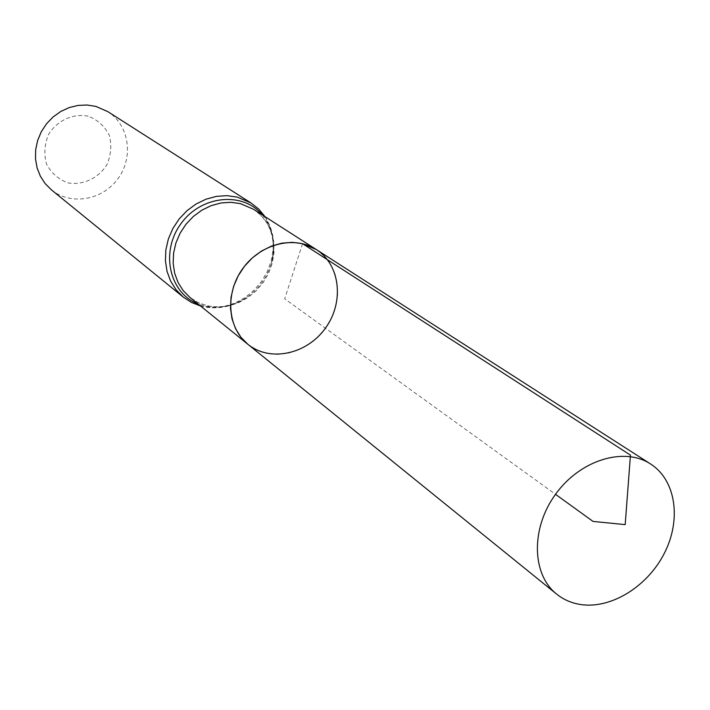 <?xml version="1.0" encoding="UTF-8"?>
<svg xmlns="http://www.w3.org/2000/svg" width="710" height="710" viewBox="0 0 710 710"><rect width="100%" height="100%" fill="white"/><g stroke="black" fill="none" stroke-linecap="round" stroke-linejoin="round"><path stroke-width="0.53" stroke-dasharray="3.55 2.66" d="M88.129 116.12C73.068 113.254 57.457 120.336 48.724 134.101C44.49 144.086 43.754 154.097 46.532 164.125C51.368 173.16 58.531 179.417 68.018 182.896C83.026 185.47 98.273 178.343 106.855 164.844C111.062 155.055 111.869 145.177 109.269 135.22C104.627 126.158 97.581 119.795 88.129 116.12M51.377 189.819C70.84 205.873 102.701 200.229 118.091 178.521C133.853 157.079 129.184 125.058 107.822 111.639M316.34 249.565L324.337 256.132L330.665 264.422L335.067 274.069L337.392 284.674L337.561 295.813L335.573 307.039L331.517 317.902L325.562 327.976L317.938 336.859L308.965 344.208L298.972 349.711L288.366 353.163L277.557 354.397L266.995 353.358L256.887 349.959L247.923 344.332M302.567 243.69L284.692 298.803L555.513 494.32M262.327 214.917C273.288 228.789 276.279 245.012 271.309 263.587C276.634 239.421 270.705 221.307 253.523 209.273L261.138 215.494L267.191 223.304L271.442 232.383L273.749 242.35L274.016 252.787L272.249 263.295L268.531 273.448L263.002 282.829L255.893 291.091L247.488 297.889L238.107 302.957L228.123 306.081L217.943 307.128L207.968 306.045L198.409 302.762L189.907 297.392L197.806 302.433L206.796 305.637C220.349 308.637 233.767 305.824 247.062 297.179C233.776 306.09 219.86 309.098 205.314 306.223L198.028 303.969M265.034 216.656C274.051 230.91 276.146 246.556 271.309 263.587C267.013 277.521 258.928 288.713 247.062 297.179C233.581 306.4 219.168 309.604 203.832 306.8L200.531 305.992M251.091 203.033L259.257 209.663L265.753 218.005L270.324 227.688L272.817 238.329L273.128 249.485L271.273 260.703L267.315 271.539L261.44 281.568L253.861 290.399L244.888 297.667L234.877 303.081L224.218 306.427L213.337 307.545L202.669 306.392L192.374 302.842L183.215 297.046"/><path stroke-width="1.06" d="M302.567 243.69L292.413 242.35L281.905 243.148L271.469 246.086L261.493 251.047L252.387 257.854L244.506 266.241L238.169 275.87L233.617 286.378L231.025 297.339L230.484 308.317L232.019 318.897L235.551 328.668L240.921 337.25L247.923 344.332C269.933 362.375 306.835 354.343 325.402 328.189C344.377 302.336 340.392 264.786 316.34 249.565L302.567 243.69L630.462 455.128L625.182 524.619L593.054 521.424L555.513 494.32M251.091 203.033L107.822 111.639L95.886 106.402L87.09 105.009L78.056 105.408L69.145 107.6L60.705 111.505L53.055 116.981L46.496 123.815L41.295 131.74L37.648 140.456L35.686 149.606L35.5 158.854L37.08 167.826L40.346 176.178L45.174 183.606L51.377 189.819L183.215 297.046L176.133 289.866L170.666 281.213L167.036 271.406L165.412 260.818L165.865 249.849L168.376 238.942L172.858 228.505L179.151 218.964L186.996 210.692L196.084 204.001L206.06 199.164L216.532 196.351L227.085 195.667L237.317 197.114L251.091 203.033L258.76 209.122L265.034 216.656M316.34 249.565L253.523 209.273L240.477 203.646L230.892 202.306L220.996 202.971L211.19 205.625L201.844 210.178L193.333 216.47L185.984 224.236L180.1 233.191L175.911 242.98L173.568 253.213L173.16 263.49L174.695 273.403L178.103 282.589L183.242 290.683L189.907 297.392L247.923 344.332C227.431 328.1 224.786 293.177 242.776 268.54C260.499 243.708 294.481 235.223 316.34 249.565L650.635 464.021C675.884 480.155 681.556 519.445 664.516 552.948C647.697 586.531 610.884 609.349 580.301 604.476C571.381 603.047 563.509 599.604 556.684 594.155C531.692 574.461 530.681 528.373 555.513 494.32C580.017 460.036 624.081 446.492 650.635 464.021M198.028 303.969C169.362 292.999 160.114 251.979 180.864 223.836C201.045 195.285 242.891 191.159 262.327 214.917M183.215 297.046L191.416 302.407L200.531 305.992M247.923 344.332L556.684 594.155"/></g></svg>
